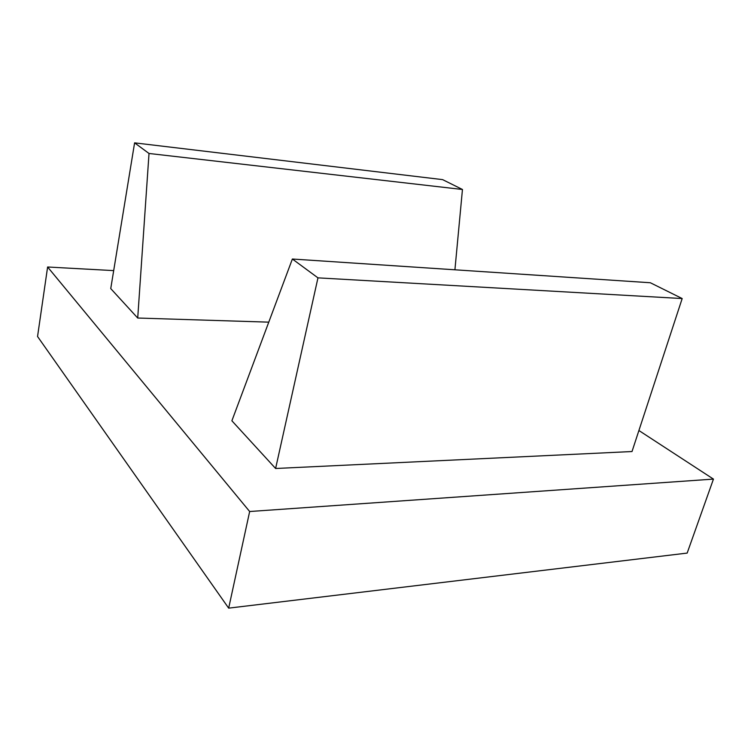 <?xml version="1.0" encoding="UTF-8"?>
<svg xmlns="http://www.w3.org/2000/svg" width="751" height="751" viewBox="0 0 751 751"><rect width="100%" height="100%" fill="white"/><g stroke="black" fill="none" stroke-linecap="round" stroke-linejoin="round"><path stroke-width="1.13" d="M149.017 153.476L137.715 318.03L110.744 288.6L134.598 142.859L149.017 153.476L462.456 189.487L454.918 269.797M137.715 318.03L268.774 322.151M134.598 142.859L442.611 179.63L462.456 189.487M292.374 259.02L231.89 420.785L275.608 468.493L317.964 277.861L292.374 259.02L650.347 282.751L682.18 298.551L317.964 277.861M275.608 468.493L632.013 451.529L682.18 298.551M113.683 270.613L47.613 266.999L249.661 511.515L228.67 608.141L687.165 553.083L713.45 479.1L249.661 511.515M638.904 430.52L713.45 479.1M47.613 266.999L37.55 336.504L228.67 608.141"/></g></svg>
